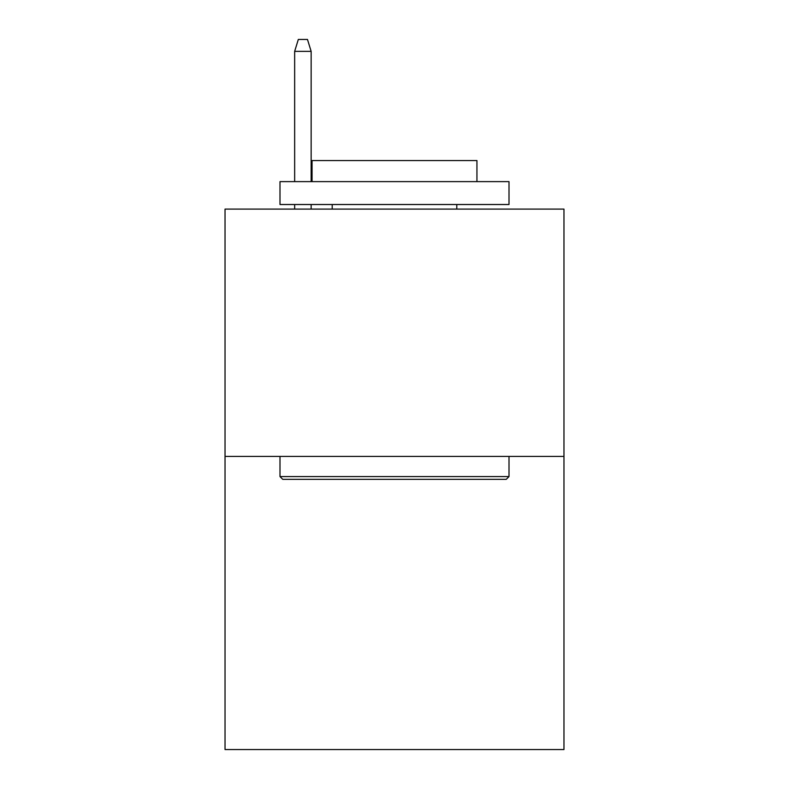 <?xml version="1.0" encoding="UTF-8"?>
<svg xmlns="http://www.w3.org/2000/svg" width="789" height="789" viewBox="0 0 789 789"><rect width="100%" height="100%" fill="white"/><g stroke="black" fill="none" stroke-linecap="round" stroke-linejoin="round"><path stroke-width="1.18" d="M563.967 456.427L563.967 209.095L225.033 209.095L225.033 749.55L563.967 749.55L563.967 456.427L225.033 456.427M506.252 479.327L282.748 479.327L279.996 476.576L509.004 476.576L506.252 479.327M279.996 181.618L509.004 181.618L509.004 204.519L279.996 204.519L279.996 181.618M476.941 181.618L476.941 160.552L312.059 160.552L312.059 181.618M279.996 456.427L279.996 476.576M509.004 456.427L509.004 476.576M332.208 204.519L332.208 209.095M456.792 204.519L456.792 209.095M311.142 181.618L311.142 51.354L294.652 51.354L294.652 181.618M294.652 204.519L294.652 209.095M311.142 204.519L311.142 209.095M294.652 51.354L298.321 39.45L307.473 39.45L311.142 51.354"/></g></svg>
